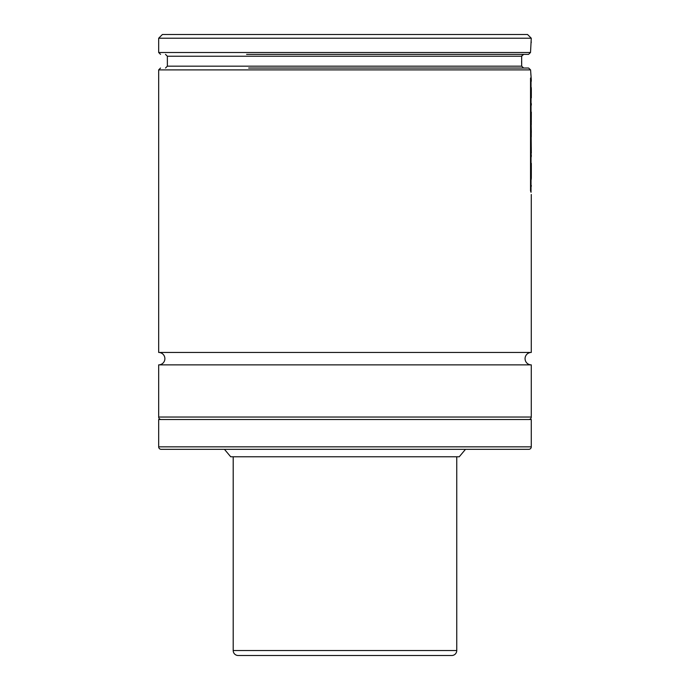 <?xml version="1.0" encoding="UTF-8"?>
<svg xmlns="http://www.w3.org/2000/svg" width="690" height="690" viewBox="0 0 690 690"><rect width="100%" height="100%" fill="white"/><g stroke="black" fill="none" stroke-linecap="round" stroke-linejoin="round"><path stroke-width="1.03" d="M531.274 364.872A6.21 6.21 0 0 1 525.064 358.662A6.21 6.21 0 0 1 531.274 352.452L158.674 352.452A6.21 6.21 0 0 1 164.884 358.662A6.21 6.21 0 0 1 158.674 364.872L531.274 364.872L531.274 417.036A2.484 2.484 0 0 1 528.79 419.52M531.214 78.574L530.576 69.897L528.618 68.034L523.632 68.034L521.692 66.171L521.657 56.235L523.581 54.372L528.575 54.372L530.515 52.509L531.274 38.226L527.548 34.5L162.4 34.5L158.674 38.226L531.274 38.226M230.71 456.78L224.457 449.328L465.491 449.328L459.238 456.78L230.71 456.78M161.158 449.328A2.484 2.484 0 0 1 158.674 446.844L158.674 419.52L531.274 419.52L531.274 446.844A2.484 2.484 0 0 1 528.79 449.328L161.158 449.328M161.158 419.52A2.484 2.484 0 0 1 158.674 417.036L158.674 364.872M158.674 352.452L158.674 69.897L530.576 69.897M530.808 73.744L530.929 75.408M531.041 76.702L531.127 77.625M531.274 352.452L531.274 194.494M531.274 177.994L531.274 174.975M531.274 156.794L531.274 155.604M531.274 136.913L531.274 131.307M531.274 124.855L531.274 121.009M531.274 104.492L531.274 103.414M531.274 97.031L531.274 94.789M531.274 90.606L531.274 87.492M531.274 81.334L531.274 79.212M246.597 54.372L528.575 54.372L530.515 52.509L158.674 52.509L158.674 38.226M531.274 41.952L531.205 42.625M518.854 54.372L443.351 54.372M422.237 54.372L267.711 54.372M528.575 54.372L523.581 54.372M521.735 55.743L521.606 58.909M521.606 61.306L521.692 66.171L167.368 66.171L167.368 56.235L521.657 56.235M518.854 68.034L441.29 68.034M424.307 68.034L265.641 68.034M248.659 68.034L528.618 68.034M531.326 104.561L531.317 105.096M531.326 97.894L531.326 88.665M531.326 97.066L531.326 90.002M531.326 153.292L531.162 135.99L531.326 153.292M531.326 132.463L531.162 123.915L531.274 133.618M531.326 112.056L531.274 121.345M531.205 122.794L531.317 121.345M531.274 156.32L531.309 154.733M530.541 78.013L531.033 79.41L531.033 192.286L530.541 190.863L530.541 78.013M531.326 185.576L531.309 186.24M531.266 179.245L531.3 163.78M531.326 177.856L531.326 163.332M333.796 655.5L238.162 655.5A4.968 4.968 0 0 1 233.194 650.532L233.194 456.78M238.162 655.5L451.786 655.5A4.968 4.968 0 0 0 456.754 650.532L456.754 456.78M451.786 655.5L356.152 655.5M158.674 417.036L531.274 417.036M158.674 446.844L531.274 446.844M233.194 650.532L456.754 650.532M158.674 52.509L160.537 54.372M167.368 56.235L165.505 54.372M167.368 66.171L165.505 68.034M158.674 69.897L160.537 68.034"/></g></svg>
